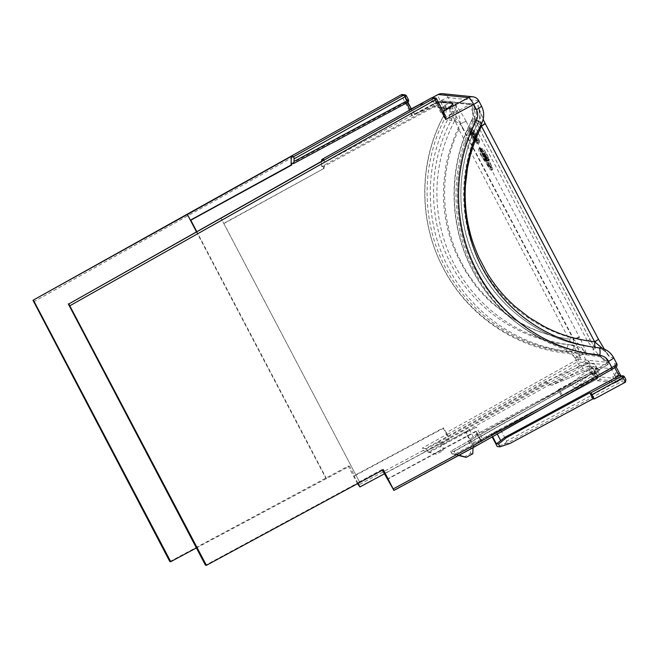 <?xml version="1.0" encoding="UTF-8"?>
<svg xmlns="http://www.w3.org/2000/svg" width="659" height="659" viewBox="0 0 659 659"><rect width="100%" height="100%" fill="white"/><g stroke="black" fill="none" stroke-linecap="round" stroke-linejoin="round"><path stroke-width="0.49" stroke-dasharray="3.29 2.47" d="M602.59 358.611L603.99 360.506C601.865 356.791 598.809 354.69 594.83 354.212C543.988 349.286 496.837 316.963 472.931 270.692C448.433 224.76 448.038 166.521 471.959 120.177C473.73 116.371 473.689 112.59 471.852 108.817L474.496 122.739C471.943 121.05 471.094 120.193 471.959 120.177L475.279 120.515C477.091 116.717 477.075 112.936 475.221 109.163L471.852 108.817L475.485 120.342L472.635 111.437M446.143 108.224L445.27 106.099L448.647 106.445L457.222 118.118L462.791 127.764A3.789 0.42 152.3 0 0 458.878 129.428L448.647 106.445C450.484 110.21 450.468 113.991 448.606 117.788C424.132 164.083 424.174 222.281 448.68 268.213C472.577 314.475 520.083 346.84 571.477 351.815C575.546 352.31 578.643 354.41 580.785 358.134L577.375 346.98L573.791 346.593L568.964 339.105A3.789 0.42 -27.7 0 1 572.877 337.449L462.791 127.764M483.632 153.218L486.391 159.264L487.017 159.33L487.751 160.722L486.787 160.623L483.632 153.218L482.1 153.942L483.352 153.193M491.252 166.241L489.505 161.826L492.273 167.287A6.582 1.087 61.2 0 1 492.611 169.577A6.582 1.087 61.2 0 1 492.487 169.594A6.582 1.087 61.2 0 1 489.835 166.579L487.24 162.073L489.678 165.45A3.905 0.643 -118.8 0 0 491.243 167.238A3.905 0.643 -118.8 0 0 491.326 167.221A3.905 0.643 -118.8 0 0 491.252 166.241L489.991 166.974A3.954 0.651 61.2 0 1 490.065 167.971A3.954 0.651 61.2 0 1 489.983 167.987A3.954 0.651 61.2 0 1 488.393 166.183L485.988 162.847L488.541 167.271A6.532 1.079 -118.8 0 0 491.177 170.253A6.532 1.079 -118.8 0 0 491.293 170.236A6.532 1.079 -118.8 0 0 490.963 167.963L488.253 162.592L489.991 166.974M489.225 160.458L487.232 156.134A3.896 0.643 -118.8 0 0 486.433 154.428A3.896 0.643 -118.8 0 0 484.085 151.026L482.866 150.812L481.647 148.489L482.759 148.605A6.574 1.087 61.2 0 1 486.968 154.478A6.574 1.087 61.2 0 1 488.311 157.353L489.431 159.593L489.225 160.458L487.915 161.101L488.113 160.285L487.001 158.036A6.524 1.079 -118.8 0 0 485.667 155.186A6.524 1.079 -118.8 0 0 481.498 149.354L480.395 149.239L481.564 151.479L482.783 151.694A3.954 0.651 61.2 0 1 485.156 155.137A3.954 0.651 61.2 0 1 485.963 156.858L486.68 158.654L486.301 158.218L487.528 157.427M472.487 133.447L471.152 134.074L470.065 131.792C469.505 130.054 470.65 131.891 473.491 137.311C475.65 141.734 475.666 142.155 473.533 138.588L474.785 137.813L476.391 140.268L475.131 141.018L473.599 139.23L474.867 138.497L474.785 137.813C476.836 141.273 476.902 141.01 474.991 137.031C472.05 131.405 470.847 129.428 471.374 131.108L469.818 127.871L474.142 134.831L477.05 140.697L477.726 142.805L474.867 138.497M471.177 130.4L471.374 131.108L470.065 131.792L469.867 131.067L471.177 130.4M484.48 153.926L484.365 153.193L483.105 153.942L483.22 154.659C484.505 157.872 488.237 164.009 487.083 160.854C485.757 157.534 482.059 151.537 483.22 154.659L484.48 153.926C483.311 150.771 487.001 156.71 488.393 160.178L488.5 160.92L487.19 161.579L487.083 160.854L488.393 160.178C489.555 163.358 485.815 157.246 484.48 153.926M473.327 137.731L472.643 135.177L469.027 129.535L473.574 136.38L474.834 140.598L473.327 137.731L472.066 138.456L473.508 141.199L471.028 134.708L467.808 130.35L471.374 135.886L472.643 135.177M479.826 141.092L476.548 136.66L474.019 130.037L476.243 135.515L479.826 141.092L478.475 141.685L474.941 136.224L472.783 130.853L474.035 135.013L475.263 137.352L476.548 136.66M482.94 154.989L485.897 159.61L486.054 160.738L483.245 156.381A6.574 1.087 61.2 0 1 481.861 153.959A6.574 1.087 61.2 0 1 479.991 148.333A6.574 1.087 61.2 0 1 480.131 148.308L480.592 148.349L480.098 147.418L481.811 149.708L482.289 151.586L481.367 150.664A3.896 0.643 -118.8 0 0 481.292 150.672A3.896 0.643 -118.8 0 0 482.396 154.008A3.896 0.643 -118.8 0 0 482.94 154.989L481.647 155.713A3.954 0.651 61.2 0 1 481.095 154.717A3.954 0.651 61.2 0 1 479.983 151.331A3.954 0.651 61.2 0 1 480.057 151.323L480.963 152.204L480.502 150.409L478.879 148.234L479.34 149.107L478.862 149.058A6.524 1.079 -118.8 0 0 478.731 149.082A6.524 1.079 -118.8 0 0 480.584 154.667A6.524 1.079 -118.8 0 0 481.96 157.064L484.736 161.381L484.587 160.294L485.897 159.61M471.646 128.283L470.394 129.032L473.244 134.469L472.857 134.625L474.496 133.719L471.951 128.316L479.538 142.764L478.591 142.459L474.118 133.876L472.857 134.625L477.289 143.127L478.212 143.423L470.674 129.065L471.951 128.316M425.656 448.581L422.164 448.227L423.531 450.838L429.94 452L476.358 427.09L482.429 438.655L596.23 377.599L593.948 373.266L594.352 370.646L597.762 371.001L596.609 373.538L594.327 374.765L597.482 380.77L599.764 379.535L596.609 373.538L593.948 373.266L591.658 374.493L587.309 366.215L552.077 385.12L548.873 384.716L547.794 382.657L426.908 450.286L425.656 448.581L544.894 381.882L581.535 365.885L588.965 363.48L594.566 364.056C595.547 364.188 594.838 365.168 592.449 367.005L569.533 384.403L450.772 451.151L454.265 451.506L607.45 364.913L606.923 363.29L477.989 435.929L478.492 437.56M581.535 365.885L583.75 370.103A1.895 1.087 67.3 0 0 585.365 371.19A1.895 1.087 67.3 0 0 585.505 371.116C589.78 369.337 592.515 368.488 593.726 368.562L599.328 369.139A1.895 1.853 95.8 0 1 598.273 369.345L596.832 368.356L594.97 364.238M409.906 109.608L411.414 109.064L412.089 116.075L440.261 100.992L443.005 106.223C444.743 109.756 444.751 113.299 443.029 116.857C418.547 163.35 418.654 221.894 443.301 268.015C467.28 314.508 514.984 347.029 566.476 351.997C570.332 352.499 573.223 354.476 575.142 357.903L578.429 364.172L586.345 360.745L588.693 360.984L587.564 363.504L443.194 444.117L440.855 443.878L449.389 439.083L446.893 434.33L422.164 448.227M446.893 434.33L447.494 434.388L446.242 432.683L576.221 360.143L577.457 361.857L607.409 364.921A1.895 1.853 -84.2 0 0 608.158 362.368L578.207 359.303L577.408 357.788L580.785 358.134L573.791 346.593C572.943 350.151 572.169 351.898 571.477 351.815L568.165 351.478C572.276 352.021 575.356 354.122 577.408 357.788L575.422 358.628C573.692 355.539 571.098 353.768 567.621 353.315C515.766 348.314 467.725 315.562 443.581 268.74C418.762 222.297 418.646 163.341 443.301 116.519L444.397 110.539M477.989 435.929L475.567 431.315L476.317 431.39L387.649 479.192M393.522 490.387L482.116 442.428L476.317 431.39M482.116 442.428L473.022 447.173L470.683 446.926L470.468 453.491L472.808 453.73M479.093 437.625L481.589 442.378M475.567 431.315L387.072 479.134M382.393 470.221L382.039 469.546L383.39 469.686M444.66 114.229L443.079 112.31L440.822 112.771L442.494 111.865L445.295 117.491C453.787 112.359 457.025 109.575 455.007 109.13L447.667 108.381M220.864 217.931L223.838 223.59L324.121 168.383L324.319 159.75M223.838 223.59L359.542 481.993L220.897 217.915M324.121 168.383L223.434 223.549M323.511 168.325L323.553 166.636L436.942 105.358L438.103 102.82L443.079 112.31M382.039 469.546L359.097 481.943M441.275 107.722L434.734 107.055C431.95 107.013 425.269 109.443 414.7 114.361L440.13 100.934L443.285 106.947L445.27 106.099L442.988 101.758L441.233 100.736L470.831 104.073L473.986 110.086C475.551 113.266 475.567 116.462 474.035 119.666C449.685 166.513 449.99 225.485 474.809 271.936C498.954 318.75 546.805 351.486 598.356 356.453C601.807 356.906 604.402 358.685 606.123 361.775L607.359 360.852C605.308 357.186 602.244 355.086 598.15 354.55C547.201 349.641 499.909 317.284 476.045 271.014C451.514 225.114 451.217 166.818 475.279 120.515L475.32 120.498C477.132 116.717 477.108 112.944 475.263 109.18L472.832 104.559L471.811 103.867L470.831 104.073L445.451 117.508M323.553 166.636L321.691 166.439L435.311 105.185L434.059 103.479L436.085 102.615L438.103 102.82M321.427 161.373L431.974 99.509L434.059 103.479L321.361 164.239L321.691 166.439M321.361 164.239L321.419 161.653M442.494 111.865L445.295 117.491M466.004 121.132C463.038 115.556 459.216 109.583 454.537 103.208C458.211 111.182 460.122 118.01 460.279 123.694L455.402 134.37L448.861 153.119L445.954 165.73L443.762 183.062C443.21 193.491 443.4 202.395 444.331 209.784C445.122 217.116 446.538 224.612 448.598 232.273C449.998 237.965 452.552 245.164 456.267 253.872L464.842 270.281L474.365 284.153C479.159 290.462 484.983 296.756 491.845 303.033L507.529 315.373L522.727 324.401C531.475 328.808 539.474 332.045 546.706 334.129C554.343 336.749 570.282 339.492 573.519 339.574L573.709 339.747C578.19 342.911 582.515 347.96 586.675 354.888C585.365 350.184 582.993 344.36 579.558 337.416L579.385 337.078A5.684 0.634 152.3 0 0 573.519 339.574L460.311 123.95A5.684 0.634 -27.7 0 1 466.185 121.462L460.279 123.694L454.529 120.935C457.412 115.004 457.412 109.097 454.537 103.208L450.945 102.837C453.837 108.727 453.853 114.641 450.987 120.572C427.65 164.874 427.749 220.683 451.242 264.63C474.085 308.939 519.564 339.945 568.643 344.673L572.185 345.036A153.885 151.578 -77.8 0 1 454.586 264.967A153.885 151.578 -77.8 0 1 454.529 120.935L450.987 120.572A7.578 0.453 -152.6 0 1 443.029 116.857M598.356 339.064A5.684 0.634 152.3 0 0 598.24 339.014L598.413 339.344C602.301 346.329 606.123 352.31 609.88 357.269L602.433 348.454M481.202 124.411L478.846 108.43L477.742 105.58L485.032 123.39A5.684 0.634 -27.7 0 1 485.156 123.447M579.558 337.416L573.709 339.747C573.281 343.018 572.778 344.781 572.185 345.036C578.635 345.901 583.462 349.188 586.675 354.888L583.083 354.526C579.879 348.8 575.068 345.522 568.643 344.673A7.578 1.4 95.9 0 0 566.476 351.997M449.389 439.083L440.294 443.82L438.836 442.074L578.429 364.172L579.665 365.885L585.596 363.298L586.345 360.745L583.083 354.526A7.578 0.848 152.3 0 0 575.142 357.903M169.824 561.592L348.232 466.086L357.475 483.69M407.839 102.269L406.43 99.575L406.026 102.194L291.723 163.374M414.544 114.345L411.727 108.966M196.415 547.934L349.583 466.226L354.616 475.814L443.82 428.062L446.242 432.683M326.46 478.607L196.736 231.523M406.455 103.018L406.026 102.194L407.666 102.359A1.895 1.853 95.8 0 0 408.44 99.781L406.43 99.575L407.863 102.252M442.42 93.669A7.578 7.422 -84.2 0 1 448.202 97.614A7.578 0.848 -27.7 0 0 440.261 100.992A7.578 1.129 61.8 0 1 438.07 94.525M414.816 107.228A28.419 3.13 152.8 0 1 431.744 101.231L438.21 101.89M443.161 111.313A28.419 3.13 152.8 0 1 442.321 111.824L443.186 111.355M452.609 103.587L455.6 109.41L452.494 104.229M446.398 109.237L445.295 117.45C420.928 163.72 421.035 221.992 445.566 267.892C469.422 314.162 516.911 346.543 568.165 351.478L567.621 353.315M358.043 483.376L354.04 475.757L443.07 427.988L443.82 428.062M443.07 427.988L448.861 439.026M354.04 475.757L354.616 475.814M348.232 466.086L349.583 466.226M440.294 443.82L384.304 473.862M196.407 231.704L326.007 478.558M434.075 454.059L440.649 450.435L442.98 450.674L436.398 454.298L423.531 450.838M440.855 443.878L440.649 450.435M453.985 438.062L428.366 451.843L436.398 454.298M442.98 450.674L443.194 444.117M429.94 452L428.366 451.843M426.908 450.286L427.403 451.234M585.505 371.116L551.756 385.276L585.373 371.19L592.672 368.768A1.895 1.853 -84.2 0 0 593.726 368.562M544.894 381.882L547.794 382.657M548.873 384.716L583.75 370.103L591.23 367.788L588.965 363.48M592.655 368.768A1.895 1.853 -84.2 0 1 591.23 367.788L596.832 368.356C597.787 368.505 597.062 369.46 594.665 371.223L592.449 367.005M625.482 382.154L621.198 381.726L619.946 380.021L506.606 441.126L500.535 429.569L454.29 454.496L451.769 453.721L451.267 452.782L571.666 385.103L572.745 387.154L575.941 387.558L596.947 372.286C599.591 370.342 600.39 369.287 599.328 369.139M571.666 385.103L569.681 384.304L450.731 451.16M597.482 380.77L615.86 382.648L612.713 376.643L615.382 376.923L611.033 368.636L575.941 387.558M615.382 376.923L617.672 375.688L615.012 375.416L618.158 381.421L615.86 382.648M450.764 451.613L451.267 452.782M451.769 453.721L455.641 454.117L454.265 451.506M455.641 454.117L459.15 455.188M473.005 447.708L473.022 447.173M463.887 457.107L470.468 453.491M470.683 446.926L614.023 366.206L614.402 363.611L616.898 363.933M458.598 455.493L455.855 454.652L481.482 440.879M599.072 347.787C605.473 348.636 610.275 351.914 613.48 357.631L609.88 357.269C606.675 351.56 601.889 348.281 595.538 347.425L599.072 347.787C550.298 343.092 505.008 312.102 482.166 267.793C458.672 223.846 458.384 168.02 481.416 123.686A7.578 0.667 -153 0 0 481.589 123.637M588.059 346.453C544.532 339.896 504.637 312.448 482.215 273.683C455.451 228.862 453.697 169.833 477.75 123.373L477.882 123.324C480.666 117.384 480.625 111.47 477.742 105.58L481.342 105.951C484.233 111.841 484.258 117.747 481.416 123.686L477.882 123.324A153.885 149.857 91 0 0 478.846 267.447A153.885 149.857 91 0 0 588.059 346.453A153.885 149.857 91 0 0 595.538 347.425L595.365 347.351M614.583 363.908L616.066 366.783L614.583 363.908M620.037 375.564L621.173 376.511L620.712 375.63M510 443.449L507.232 443.169L621.198 381.726A1.895 1.853 -84.2 0 0 621.972 379.156L625.861 379.551M492.635 436.67L491.729 434.948L491.112 434.882L492.182 436.925M506.606 441.126C506.705 441.802 505.906 442.79 504.184 444.092L497.232 446.555M504.184 444.092L507.232 443.169M618.817 373.151L617.672 375.688L619.946 380.021L621.972 379.156L618.817 373.151L615.407 372.805L618.743 379.098L618.158 381.421L599.764 379.535L600.917 376.997L618.562 378.801L615.407 372.805L615.012 375.416L612.713 376.643M468.055 440.912L469.529 443.721L472.272 444.001L466.152 432.337L465.526 432.271L470.18 441.126L468.055 440.912L476.07 434.462L559.318 389.691L562.481 395.721L561.147 395.589L592.474 378.777L596.724 379.222L482.281 440.649L596.757 379.222A1.895 1.895 0 0 0 597.54 376.668L594.352 370.646L597.54 376.668L596.23 377.599L596.724 379.222A1.895 1.853 95.8 0 0 597.507 376.651L593.611 376.256L592.474 378.777L589.69 372.772A1.895 1.853 -84.2 0 1 592.194 373.554L593.611 376.256M561.147 395.589L558.346 390.054L558.354 389.593L559.318 389.691M558.346 390.054L589.657 372.78A1.895 1.895 0 0 1 590.744 372.566L593.71 372.87L592.589 373.068L587.564 363.504L585.596 363.298M562.481 395.721L479.546 440.336L469.529 443.721M472.272 444.001L482.314 440.616L479.546 440.336M476.07 434.462L477.841 434.643L592.589 373.068L589.69 372.772L558.354 389.593M588.693 360.984L595.464 373.884L593.71 372.87M477.841 434.643L473.796 437.889L469.579 429.857L465.526 432.271M454.232 438.087L469.579 429.857M466.152 432.337L476.358 427.09M479.76 441.588C481.63 440.303 482.528 439.331 482.429 438.655M470.18 441.126L473.796 437.889M594.327 374.765L591.658 374.493M587.309 366.215L611.033 368.636M500.535 429.569L491.112 434.882M455.855 454.652L454.29 454.496M491.729 434.948L481.235 440.855M496.515 432.609L497.265 434.059M443.301 116.519L445.295 117.45L448.606 117.788L455.229 120.762L457.222 118.118M472.692 111.7C473.335 114.707 472.997 117.566 471.663 120.292L471.959 120.177M595.324 348.578L589.92 339.22A3.789 0.42 -27.7 0 0 589.838 339.179L595.406 348.825L593.059 348.57L587.433 340.991A3.789 0.42 -27.7 0 0 589.92 339.228L479.834 129.543A3.789 0.42 152.3 0 0 479.76 129.502L475.254 119.963L474.496 122.739L477.347 131.314A3.789 0.42 152.3 0 0 479.834 129.543L475.485 120.342M606.123 361.775L606.923 363.29L608.199 362.384L607.359 360.852L603.99 360.506L593.059 348.57C593.322 352.244 593.916 354.122 594.83 354.212L598.15 354.55C553.906 350.176 512.158 325.381 486.54 288.238C452.445 240.395 447.931 172.831 475.32 120.498L474.035 119.666M414.7 114.361L411.718 108.686M359.542 481.993L205.493 565.241M486.391 159.264L485.106 160.005L482.355 153.975M487.017 159.33L485.106 160.005M487.751 160.722L486.433 161.381L485.749 160.079M486.787 160.623L485.494 161.29L486.433 161.381M486.218 159.544L484.958 160.269L485.494 161.29M482.1 153.942L484.958 160.269M489.505 161.826L488.253 162.592M490.584 163.045L489.291 163.77M492.273 167.287L490.963 167.963M488.665 164.783L487.355 165.425M488.731 165.228L487.413 165.846M487.24 162.073L485.988 162.847M488.451 163.226L487.149 163.943M488.508 163.654L487.199 164.338M486.301 158.218L487.915 161.101M487.932 157.88L486.68 158.654M484.085 151.026L482.783 151.694M482.866 150.812L481.564 151.479M481.647 148.489L480.395 149.239M482.759 148.605L481.498 149.354M489.011 159.107L487.718 159.832M489.431 159.593L488.113 160.285M471.704 132.492L470.419 133.176L471.152 134.074M473.599 139.23L476.416 143.464L472.989 135.812L468.557 128.62L470.419 133.176M483.78 155.104L486.449 160.343L483.747 155.087L484.357 154.807L483.739 155.087M486.367 160.244L486.935 159.923L484.357 154.807L487.125 160.104L486.449 160.343M471.374 135.886L472.066 138.456M470.526 132.385L469.241 133.077M469.027 129.535L467.808 130.35M472.314 133.983L471.028 134.708M473.574 136.38L472.264 137.064M474.834 140.598L473.508 141.199M475.263 137.352L478.475 141.685M475.304 134.288L474.035 135.013M474.019 130.037L472.783 130.853M475.518 132.887L474.208 133.571M476.243 135.515L474.941 136.224M478.335 138.258L477.05 138.983M484.587 160.294L481.647 155.713M486.054 160.738L484.736 161.381M483.245 156.381L481.96 157.064M480.592 148.349L479.34 149.107M480.098 147.418L478.879 148.234M481.811 149.708L480.502 150.409M482.289 151.586L480.963 152.204M481.828 150.705L480.526 151.372M479.538 142.764L478.212 143.423M476.671 141.001L476.259 140.861C474.76 138.596 474.175 137.261 474.505 136.874L476.819 140.532C475.131 137.846 474.554 136.528 475.081 136.578L477.223 140.672M474.274 136.883L475.081 136.578L474.274 136.883M476.259 140.861L476.819 140.532M479.76 129.502L589.838 339.179M442.988 101.758L472.94 104.822M572.877 337.449L577.375 346.98M447.494 434.388L577.457 361.857A1.895 1.853 95.8 0 0 578.207 359.303L576.221 360.143L575.422 358.628M436.645 98.965L434.001 98.636L436.085 102.615A1.895 1.853 -84.2 0 1 435.311 105.185L436.942 105.358L440.822 112.771M432.559 97.656A1.895 1.853 -84.2 0 1 434.001 98.636L431.974 99.509L431.414 97.919M478.755 100.794A7.578 0.848 -27.7 0 0 478.591 100.72A7.578 7.422 95.8 0 0 472.816 96.782M481.498 106.025A7.578 0.848 152.3 0 0 481.342 105.951L478.591 100.72L448.202 97.614L450.945 102.837A7.578 0.848 152.3 0 0 443.005 106.223M466.185 121.462L579.385 337.078M595.464 373.884L592.194 373.554L590.192 374.403L558.857 391.215M597.762 371.001L600.917 376.997M624.477 376.915L621.173 376.511M614.814 367.714L614.023 366.206L615.992 366.412A1.895 1.853 -84.2 0 0 616.742 363.85L613.48 357.631A7.578 0.848 152.3 0 1 613.636 357.705M598.24 339.014L485.032 123.39M359.517 486.91L440.055 443.795L579.665 365.885M412.089 116.075L401.158 94.814M33.494 301.913L401.759 96.387L403.745 95.547L411.784 110.86M438.836 442.074L358.265 485.205M406.389 95.876L403.745 95.547A1.895 1.853 -84.2 0 0 402.303 94.558M443.754 107.977L443.285 106.947M432.353 97.647L422.254 103.051M434.734 107.055L431.744 101.231M596.947 372.286A1.895 1.532 54 0 1 594.665 371.223L572.745 387.154M615.992 366.412C616.396 366.635 615.168 367.574 612.318 369.221M477.882 123.324L481.383 125.853M596.832 368.356A1.895 1.853 95.8 0 0 598.257 369.345M458.878 129.428C438.919 171.175 439.957 222.149 461.58 262.743C482.726 303.593 523.773 332.803 568.964 339.105L458.878 129.428M473.986 110.086L475.263 109.188L472.832 104.559M598.356 356.453L598.15 354.55C602.26 355.094 605.349 357.203 607.4 360.868L608.199 362.384A1.895 1.895 0 0 1 607.45 364.921L478.525 437.551M587.433 340.991C542.761 334.747 502.026 305.57 480.881 264.72C459.265 224.118 457.906 173.111 477.347 131.314L587.433 340.991M489.835 166.579L488.541 167.271M489.678 165.45L488.393 166.183M487.232 156.134L485.963 156.858M488.303 157.344L487.001 158.028M478.862 149.058L480.131 148.308M481.367 150.664L480.057 151.323M478.591 142.459L477.289 143.127M476.531 140.985L477.083 140.655M432.246 97.647L424.256 101.923M471.811 103.867L441.233 100.736M597.219 368.538L594.962 364.246M608.414 355.02C605.127 350.613 600.835 348.084 595.538 347.425M608.496 355.143L604.361 349.146M477.742 123.373C480.073 118.546 480.444 113.57 478.854 108.43M478.788 108.241L483.154 119.403M620.737 375.63L621.066 376.256M598.273 369.345L592.672 368.768M471.663 120.292C447.725 166.711 448.202 225.073 472.915 271.03C496.886 317.078 544.037 349.295 594.83 354.212C597.812 354.55 600.333 355.942 602.408 358.389M491.293 170.236L492.611 169.577M491.326 167.221L490.065 167.971M469.818 127.871L468.557 128.62M477.726 142.805L476.416 143.464M478.731 149.082L479.991 148.333M481.292 150.672L479.983 151.331M474.183 133.736L472.915 134.485"/><path stroke-width="0.99" d="M382.393 470.221L393.925 490.428L383.39 469.686L206.399 565.331L68.816 303.947L434.092 98.15L435.385 99.83L70.068 305.652M393.423 488.797L473.351 445.608L473.821 447.247L393.991 490.387M473.887 447.214L612.318 369.221L473.821 447.247M616.742 363.85C617.277 364.147 615.638 365.391 611.832 367.582L612.359 369.213L616.28 366.585C617.013 366.289 617.219 365.399 616.898 363.925L613.636 357.705A7.578 0.848 152.3 0 1 608.545 361.321C606.626 357.886 603.743 355.918 599.904 355.415C548.716 350.481 501.202 317.976 477.231 271.483C452.585 225.362 452.28 166.801 476.457 120.276C478.162 116.519 478.146 112.977 476.408 109.633L473.656 104.41L445.715 119.51L444.66 114.229L436.645 98.965M445.715 119.51L435.385 99.83L436.653 98.924L444.66 114.229M431.414 97.919L321.847 159.503L324.319 159.75L68.816 303.947M321.419 161.653L321.806 159.511L431.439 97.886A1.895 1.895 0 0 1 432.559 97.656A1.895 1.853 -84.2 0 0 431.472 97.878L434.092 98.15A1.895 1.853 95.8 0 1 435.171 97.919L432.559 97.656M432.353 97.647L438.202 94.509A7.578 7.422 -84.2 0 1 442.42 93.669A7.578 7.578 0 0 0 438.062 94.534A7.578 1.129 61.8 0 1 438.202 94.509L468.598 97.623A7.578 1.384 61.6 0 1 473.656 104.41A7.578 0.848 -27.7 0 0 478.755 100.794A7.578 7.578 0 0 0 472.816 96.782A7.578 7.422 95.8 0 0 468.598 97.623L443.186 111.355M401.158 94.814L32.991 300.282L169.824 561.592L170.73 561.682L196.415 547.934M357.475 483.69L359.921 486.952L358.043 483.376M291.286 156.372L291.08 165.005L190.393 220.172L187.411 214.488L291.286 156.372L293.757 156.628L403.827 95.053L405.079 96.758L294.079 158.852L294.013 161.439L407.163 100.728L407.699 102.351L293.692 163.514M187.411 214.488L196.407 231.704M32.991 300.282L187.362 214.48M293.634 163.564L291.723 163.374L291.682 165.063L291.08 165.005M293.584 163.572L294.013 161.439M294.079 158.852L293.757 156.628M411.727 108.966L410.573 109.246M196.736 231.523L190.797 220.213L291.682 165.063M438.21 101.89L452.008 103.298A28.419 3.13 152.8 0 1 452.609 103.587A28.419 3.13 152.8 0 1 443.161 111.313M422.254 103.051L411.718 108.686A28.419 3.13 152.8 0 1 414.816 107.228M447.667 108.381L441.275 107.722M446.143 108.224L446.398 109.237M384.304 473.862L359.921 486.952M33.527 300.339L170.73 561.682M473.005 447.708L472.808 453.73L466.21 457.346L458.598 455.493M459.15 455.188L466.21 457.346M476.408 109.633A7.578 0.848 152.3 0 0 481.498 106.025L481.498 106.025C484.373 111.873 484.406 117.747 481.589 123.637C455.369 173.721 459.669 238.434 492.257 284.243C516.78 319.854 556.731 343.603 599.072 347.787A7.578 1.615 95.9 0 1 599.904 355.415M481.589 123.637A7.578 0.667 -153 0 0 476.457 120.276M602.433 348.454L594.624 341.733C591.428 341.65 575.669 338.932 568.107 336.321C560.949 334.245 553.033 331.007 544.359 326.617L529.325 317.613L515.247 306.641C507.99 300.092 502.059 293.823 497.454 287.835C490.971 279.597 487.05 272.875 486.844 272.529L478.969 257.669C474.933 248.509 472.124 240.79 470.551 234.513C468.598 227.306 467.206 220.32 466.383 213.557C465.476 207.041 464.76 195.393 465.452 185.278L467.503 167.93L470.295 155.318L475.617 139.09L481.424 126.108L481.202 124.411M604.361 349.146L598.356 339.064A5.684 0.634 152.3 0 1 594.624 341.733L481.424 126.108A5.684 0.634 -27.7 0 0 485.156 123.447L483.154 119.403M614.814 367.714L619.048 375.778L623.002 375.861A1.895 1.853 95.8 0 0 621.948 376.075L625.482 382.154L625.861 379.551L624.477 376.915M492.182 436.925L497.232 446.555L499.983 446.835L510 443.449L592.943 398.843L589.772 392.805L591.255 393.415L594.278 398.975L625.482 382.154M594.278 398.975L592.943 398.843M589.772 392.805L506.524 437.576L498.509 444.026L496.384 443.812L492.635 436.67M499.983 446.835L498.509 444.026M590.736 392.904L621.948 376.075L619.048 375.778L504.753 437.395L506.524 437.576M497.265 434.059L500.725 440.649L496.384 443.812M500.725 440.649L504.753 437.395M591.988 394.609L624.485 376.866L625.861 379.551M68.289 303.89L205.493 565.241L206.399 565.331M473.351 445.608L611.832 367.582L608.545 361.321M436.653 98.924L436.612 98.908A1.895 1.853 95.8 0 0 435.171 97.919A1.895 1.895 0 0 1 436.653 98.924M620.712 375.63L616.066 366.783L620.737 375.63M411.307 108.859L407.839 102.269M293.667 163.539L407.699 102.351A1.895 1.895 0 0 0 408.481 99.806L406.389 95.876M406.356 95.81A1.895 1.853 95.8 0 0 403.827 95.053L401.216 94.789A1.895 1.853 -84.2 0 1 402.303 94.558L404.914 94.83A1.895 1.895 0 0 1 406.397 95.827L406.356 95.81M406.455 103.018L409.906 109.608M444.397 110.539L443.754 107.977M452.008 103.298L452.494 104.229M595.538 347.425C594.822 347.038 594.583 345.201 594.813 341.906L598.413 339.344M480.675 125.465L481.383 125.853C484.11 124.271 485.271 123.348 484.859 123.06M624.444 376.849A1.895 1.853 95.8 0 0 623.002 375.861A1.895 1.895 0 0 1 624.485 376.866L624.444 376.849M408.481 99.806L407.163 100.728L405.079 96.758L406.397 95.827L408.481 99.806M473.862 447.247L393.983 490.411M472.816 96.782L442.42 93.669M407.863 102.252L411.323 108.842M438.07 94.525L432.246 97.647M424.256 101.923L410.392 109.345M402.303 94.558A1.895 1.895 0 0 0 401.183 94.789L32.958 300.29M599.072 347.787C605.563 348.652 610.423 351.955 613.636 357.705M481.498 106.025L478.755 100.794M485.156 123.447L598.356 339.064"/></g></svg>
